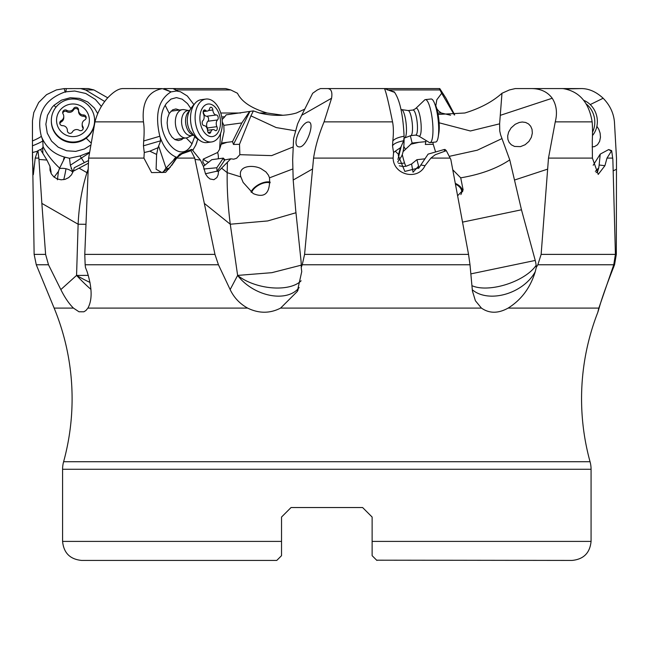 <?xml version="1.0" encoding="UTF-8"?>
<svg xmlns="http://www.w3.org/2000/svg" width="649" height="649" viewBox="0 0 649 649"><rect width="100%" height="100%" fill="white"/><g stroke="black" fill="none" stroke-linecap="round" stroke-linejoin="round"><path stroke-width="0.97" d="M164.546 88.572L225.763 88.572L230.752 89.943L237.485 93.269C241.623 101.779 251.504 108.359 267.137 113.007L282.656 115.222M454.316 114.954L441.685 93.269L436.826 99.751L435.82 105.763L436.915 108.862L438.683 111.084L441.32 113.007L450.593 115.222M562.229 88.572L581.285 88.572C588.894 88.572 596.18 91.793 603.148 98.242C609.841 105.073 613.597 112.942 614.433 121.866L616.485 158.096L616.315 254.384L614.546 264.768L611.861 271.607A38.048 7.366 -47.5 0 1 610.993 272.556M596.885 126.295L598.816 129.346L600.114 133.118L600.463 137.312L599.611 141.417L597.518 144.743L594.484 146.625L592.139 146.893M613.435 265.684A32.71 22.317 -94.7 0 1 613.597 267.461M565.863 88.954L581.285 88.572M441.685 93.269L439.949 89.943L387.339 89.943M173.713 88.572L176.934 90.446M37.942 150.649L38.964 159.451L46.931 160.068L40.408 149.44L37.634 150.966L35.208 158.096L33.334 174.678L32.45 158.096L32.474 120.698L33.772 112.577L38.68 102.485L46.566 94.657L56.382 89.919L64.129 88.613L88.313 88.572L93.902 89.943L107.742 97.812M80.654 88.572L85.571 89.943L104.684 101.471M304.762 109.137L296.415 113.007C285.292 116.163 272.969 116.163 259.438 113.007L253.394 110.906L250.928 115.847L276.174 127.561L295.052 130.749M222.112 119.465A14.505 8.153 -40.1 0 0 226.185 114.849L253.394 110.906M224.797 116.706L221.747 117.039M439.122 122.791L470.395 130.984L499.616 123.829L501.977 93.269C492.486 101.779 480.098 108.359 464.806 113.007L438.059 114.427M302.239 264.768L301.225 267.461A32.71 18.269 94.2 0 0 301.25 265.319A32.71 18.269 94.2 0 0 300.982 260.444L295.66 209.797L293.194 180.024L292.658 159.873L293.599 138.57L297.623 123.829L301.688 115.295L312.672 93.269L317.369 89.943L320.492 88.572L384.606 88.572C392.588 91.785 395.801 92.888 394.235 91.882L384.451 88.613C385.904 91.347 388.597 102.428 392.54 121.866L324.07 121.866C318.813 134.603 315.317 146.674 313.572 158.096L304.584 254.384L302.239 264.768L470.006 264.768L468.546 254.384L450.828 159.451L446.309 150.649L435.187 154.778L430.904 158.096L450.138 158.096M222.299 121.915L223.848 125.354L241.826 122.937L232.504 141.636L233.462 144.459L249.833 111.612M233.462 144.459L239.497 144.313L250.928 115.847M203.397 166.379L211.769 159.686L223.329 158.105L224.943 159.881L230.801 158.81L233.754 159.183L236.601 158.251L239.862 154.681L271.655 155.614L293.04 146.99M239.862 154.681L239.497 144.313M301.688 115.295L331.574 98.242L324.07 121.866M308.535 122.012C315.39 122.036 306.571 147.42 299.457 146.901C290.281 146.82 301.574 121.509 308.535 122.012L308.397 122.028M430.904 158.096L424.998 165.714C417.851 180.909 393.448 175.076 393.124 158.096L393.554 152.539L395.282 151.176L398.527 154.43L398.316 155.517L404.838 171.433L419.003 167.872L420.844 165L424.998 165.714M313.572 158.096L393.124 158.096M611.861 271.607C605.614 287.694 601.363 299.854 599.116 308.088L597.875 312.161A237.785 237.785 0 0 0 590.055 461.715A28.532 28.532 0 0 1 591.069 469.268L62.588 469.268A28.532 28.532 0 0 1 63.61 461.715A237.785 237.785 0 0 0 54.143 308.088L73.434 308.088L78.991 311.78L83.891 311.796L85.976 310.465L87.907 308.088L247.602 308.088C258.919 313.597 269.919 313.597 280.611 308.088L481.428 308.088L475.401 300.747L472.415 290.979L470.006 264.768M420.844 165L428.105 154.121L444.07 149.554L445.019 149.44L446.309 150.649M393.554 152.539L392.531 145.814L392.832 140.979C393.643 133.086 393.545 126.717 392.54 121.866M331.574 98.242C332.58 91.809 331.128 88.58 327.218 88.572M501.977 93.269L509.408 89.943L515.282 88.572L531.198 88.572C540.43 88.572 547.44 91.793 552.226 98.242C556.526 105.073 557.532 112.942 555.252 121.866L548.486 158.096L592.407 158.096L592.277 140.979C592.634 133.086 592.594 126.717 592.148 121.866L555.252 121.866M439.949 89.943L439.316 88.572L439.762 88.572L445.993 98.242L454.681 114.922M270.122 182.84A11.893 6.198 -28.6 0 0 267.623 182.474A11.893 6.198 -28.6 0 0 251.577 192.453M87.931 169.738L86.942 172.666L87.81 172.95M85.887 224.286L78.123 224.221L76.566 275.411L88.321 275.379M88.248 163.305L79.073 168.148L86.942 172.666C81.896 188.591 78.959 205.774 78.123 224.221L41.852 203.388L38.964 159.451M88.645 158.096L143.924 158.096L144.265 152.539L143.445 145.814L143.689 140.979C144.338 133.086 144.265 126.717 143.453 121.866C141.701 102.428 148.004 91.347 162.364 88.613L122.945 88.572C118.58 88.572 113.38 91.793 107.353 98.242C101.39 105.073 97.261 112.942 94.965 121.866L88.645 158.096L84.776 254.384L85.149 264.768L218.437 264.768L214.957 254.384L204.321 203.388L230.273 224.221L267.68 220.944L295.985 212.734M193.84 104.513L187.334 96.003L180.438 91.76L176.439 90.99L171.044 91.882C158.445 99.613 154.705 114.402 159.824 136.249L143.689 140.979M159.824 136.249L160.189 137.361C163.783 147.396 169.008 153.943 175.863 157.009L176.942 157.269M160.189 137.361L159.995 136.777M160.149 137.41L160.66 140.792L157.991 147.737L149.805 151.176L156.612 154.43L156.101 169.227L161.958 172.626L170.419 167.126M143.445 145.814L160.66 140.792M163.735 88.572L171.044 91.882L162.364 88.613M164.229 88.572L172.975 88.572L177.948 91.144M241.826 122.937L249.63 111.441M204.922 165.284L202.812 162.007L203.234 159.11L217.618 152.483A11.893 8.291 -108.4 0 1 218.307 158.81M217.618 152.483L219.597 149.335L221.536 143.056L227.045 142.318L221.163 144.273M232.504 141.636L227.045 142.318M192.704 150.422L195.803 145.084L197.734 139.275M197.02 141.839L195.803 145.084M219.597 149.335L220.587 133.386M193.232 149.708L192.721 150.446M186.158 137.937L192.015 143.802L194.668 136.777M190.863 108.537L187.48 103.58L182.158 99.159L176.439 97.61L170.963 99.094L166.347 103.459L165.187 105.308L169.259 113.47L167.661 117.769L167.134 122.856L167.726 128.153L169.381 133.069L171.912 137.053L175.027 139.64L178.378 140.549L181.59 139.681L183.318 138.318M192.015 143.802C179.294 169.348 150.779 128.518 165.187 105.316M158.827 146.577L166.014 168.115L176.341 157.245M166.014 168.115L165.617 168.562A11.893 3.91 -141.2 0 1 169.008 168.756A11.893 3.91 -141.2 0 1 169.073 168.781M223.329 158.105A14.74 4.632 -22.8 0 0 223.313 158.129L216.815 167.75L217.082 171.149L205.441 173.77M203.77 169.016L216.815 167.75M230.801 158.81L218.543 171.247L217.099 171.385L224.367 160.627A14.74 4.632 157.2 0 1 224.943 159.881M299.124 287.531A38.048 25.189 27.8 0 1 269.952 295.279A38.048 25.189 27.8 0 1 237.623 275.411L230.273 224.221C227.945 205.774 226.923 188.591 227.191 172.666L240.884 176.926C237.331 165.609 252.777 164.546 260.825 168.545L265.912 171.888L268.418 175.157L269.522 177.834L292.74 168.991M240.884 176.926L243.132 182.41L253.199 193.572C264.841 198.472 270.284 193.224 269.522 177.834M251.001 192.007A12.842 6.693 151.4 0 1 268.069 181.85A12.842 6.693 151.4 0 1 270.13 182.069M301.112 280.782A38.048 19.235 11.8 0 1 290.273 286.509A38.048 19.235 11.8 0 1 237.623 275.411L271.842 272.677L301.241 265.165M301.225 267.461L301.744 271.607L297.323 291.433L280.611 308.088M481.428 308.088C489.354 313.597 498.245 313.597 508.126 308.088C521.334 299.854 530.395 287.694 535.287 271.607A38.048 26.106 -24.3 0 1 505.474 294.192A38.048 26.106 -24.3 0 1 472.277 289.722M499.616 123.829L499.754 131.074L500.622 134.846L509.757 159.873L521.471 209.797L535.238 260.444A32.71 32.547 127.4 0 1 536.269 267.461L535.287 271.607M508.126 308.088L598.84 308.088L613.759 264.768L615.414 254.384L612.859 159.451L611.666 150.649L607.01 158.096L612.705 158.096M536.269 267.461L537.843 264.768L613.759 264.768M548.486 158.096L541.136 254.384L537.843 264.768M607.01 158.096L604.909 165.714L598.208 174.435L592.407 158.096M522.267 122.012L525.625 122.45L528.546 123.935L530.695 126.263L532.026 129.346L532.334 133.118L531.361 137.312L528.927 141.417L525.122 144.743L520.482 146.625L514.584 146.447L511.355 144.824L509.116 142.366L507.899 139.397L507.672 135.941L508.638 132.031L511.112 127.902L515.201 124.283L519.273 122.466L522.267 122.012M457.634 195.747L463.143 189.995L460.725 177.834L452.848 169.876M509.757 159.873C496.996 168.464 480.649 174.451 460.725 177.834M521.471 209.797L462.55 222.128M455.363 183.407A12.842 8.267 -168.5 0 1 462.656 191.715M502.026 138.57L477.323 150.187L449.246 156.36M460.831 194.57A11.893 7.658 11.5 0 0 461.617 192.721A11.893 7.658 11.5 0 0 455.501 184.162M402.283 154.6A11.893 1.144 -103.1 0 0 404.546 162.94A11.893 1.144 -103.1 0 0 405.966 166.274M410.371 135.795L412.115 143.056L403.07 151.655M425.874 140.987L425.833 141.636L418.986 142.318L410.598 144.273M425.833 141.636L425.322 144.459L433.24 144.313L432.883 142.326M435.422 151.395L433.24 144.313M418.605 168.407L418.589 166.103L416.918 159.686L424.771 158.843M399.281 165.811L403.451 166.574L406.388 166.16L411.588 163.994L416.918 159.686M405.438 149.335L403.8 146.406M418.589 166.103L413.032 172.228L411.588 163.994M392.531 145.814C393.878 143.567 397.577 141.896 403.629 140.792L404.108 137.361C404.149 147.396 403.151 153.943 401.106 157.009L400.303 158.194M404.108 136.777L404.092 136.249C403.037 114.394 399.76 99.605 394.243 91.882L384.451 88.613M397.642 162.063L401.106 157.009M398.032 161.487L398.332 161.049M397.918 159.476L401.131 146.577L400.425 147.737L395.282 151.176M403.629 140.792L401.131 146.577M398.527 154.43L400.425 147.737M404.092 136.249C398.389 137.223 394.633 138.797 392.832 140.979M412.115 143.056L418.986 142.318M470.841 273.886L535.238 260.444M592.148 121.866C588.976 102.42 579.306 91.339 563.145 88.613L561.474 88.572M568.159 88.572L531.198 88.572M596.155 172.634L597.526 171.896L598.735 167.872L595.36 171.409M598.735 167.872L599.157 165L604.909 165.714M593.194 165.252L600.228 154.121L608.697 149.554A18.983 16.866 -103.2 0 0 611.244 150.966M599.157 165L600.228 154.121M611.666 150.649L608.697 149.554M598.84 308.088L597.826 312.25M439.316 88.572L384.622 88.572M65.744 88.572L66.295 88.572C65.955 91.785 65.573 92.888 65.16 91.882L74.684 91.014L85.749 93.472L95.371 99.435L101.374 106.404M64.129 88.613L65.16 91.882C43.929 99.613 35.979 114.402 41.309 136.249L41.747 137.361C46.193 147.396 53.705 153.943 64.292 157.009L69.492 158.275L80.005 155.947L89.254 152.345M90.187 145.376L84.475 148.97L75.706 151.387L66.628 150.779L58.256 147.218L51.547 141.109L47.255 133.126L45.86 124.186L47.515 115.287L52.042 107.434L53.997 105.316L61.468 100.149L70.246 97.739L79.332 98.364L87.696 101.942L94.397 108.067L97.731 113.632M41.747 137.361L42.826 140.792L43.037 146.577C46.842 154.146 52.374 161.325 59.643 168.115L65.03 157.245M72.899 172.228L70.335 165.219L69.492 158.275M59.643 168.115L59.448 168.562A11.893 7.942 -171.4 0 1 65.979 168.756A11.893 7.942 -171.4 0 1 72.802 172.139M89.173 153.034L70.335 165.219M84.329 162.648L80.005 155.947M79.073 168.148L73.207 171.247L71.52 174.784L68.721 177.583L65.143 179.319L61.184 179.805L57.29 178.978L53.891 176.942L51.368 173.916L50.014 170.241L49.973 166.339L51.028 171.555M46.931 160.068L49.973 166.339M35.208 158.096L38.786 158.096M54.143 308.088L36.279 264.768L48.488 264.768L45.608 254.384L41.852 203.388M48.488 264.768L60.836 289.584C64.795 297.55 68.997 303.724 73.434 308.088M87.907 308.088C92.434 299.854 92.166 287.694 87.088 271.607L85.465 267.461L85.149 264.768M195.422 159.451L200.436 160.068L191.917 149.44L190.976 150.649L181.809 153.894L176.431 158.096L194.724 158.096L204.321 203.388M176.431 158.096L171.166 165.714L165.617 172.358L151.582 172.593L143.924 158.096M194.724 158.096L190.976 150.649M175.514 159.078L179.716 154.121L191.163 149.554A18.983 12.031 -97.8 0 1 189.508 150.966M144.265 152.539L149.805 151.176M156.612 154.43L157.991 147.737M162.94 172.496L165.617 168.562M163.378 172.399L163.808 171.344M200.436 160.068L203.388 166.339L205.522 173.916L207.583 176.942L210.033 178.978L213.902 179.708L216.88 177.583L218.129 174.784L218.543 171.247M191.917 149.44L191.163 149.554M227.401 162.12L227.191 172.666L221.56 168.148M247.602 308.088C239.749 303.724 233.932 297.55 230.152 289.584L218.437 264.768M376.647 560.184L572.045 560.428C583.605 559.3 589.941 552.956 591.069 541.404L591.069 469.268M62.588 469.268L62.588 541.404C63.716 552.956 70.051 559.3 81.612 560.428L276.774 560.428L81.612 560.428M591.069 541.404L372.128 541.404L372.128 517.05L362.613 507.542L291.044 507.542L281.528 517.05L291.044 507.542L281.528 517.05L281.528 555.674L281.528 541.404L62.588 541.404M372.128 541.404L372.128 555.674L373.694 557.24M376.882 560.428L372.128 555.674M372.128 522.38L372.128 517.05L362.613 507.542L372.128 517.05L362.613 507.542L291.044 507.542L281.528 517.05L281.528 522.38M281.528 555.674L276.863 560.338M90.949 289.381A38.048 5.306 48 0 1 76.566 275.411L60.836 289.584M32.45 152.539L37.634 151.176M42.866 153.415L42.696 147.737L40.676 149.87M32.45 145.822C38.145 143.567 41.609 141.896 42.826 140.792M42.696 147.737L43.037 146.577M54.135 177.153L58.459 171.344L59.448 168.562M58.459 171.344L57.428 179.773M51.093 173.413L50.979 171.295M71.122 168.342A11.893 2.531 -121.4 0 1 73.15 171.433M88.442 160.571L74.221 167.75L73.394 171.149M41.739 137.41L41.512 136.777M32.45 140.979C37.447 138.797 40.408 137.223 41.309 136.249M223.848 125.354L224.027 131.601L221.536 143.056M179.522 110.038L175.871 108.951L172.658 109.819L169.259 113.47M94.608 120.503A21.636 21.522 180 0 1 57.518 135.576A21.636 21.522 180 0 1 64.786 100.587A21.636 21.522 180 0 1 94.608 120.503L94.608 121.128A21.636 21.522 180 0 1 94.397 124.097M93.456 128.04A21.636 21.522 180 0 1 51.328 121.128L51.328 120.503M84.686 108.878A16.412 16.322 180 0 1 84.459 131.958A16.412 16.322 180 0 1 61.249 131.739A16.412 16.322 180 0 1 61.477 108.651A16.412 16.322 180 0 1 84.686 108.878M72.372 132.015A4.843 4.811 180 0 1 79.17 130.279A2.661 2.645 -0 0 0 82.869 126.669A4.843 4.811 180 0 1 84.751 119.951A2.661 2.645 -0 0 0 83.461 114.962A4.843 4.811 180 0 1 78.545 109.981A2.661 2.645 -0 0 0 73.556 108.602A4.843 4.811 180 0 1 66.766 110.338A2.661 2.645 -0 0 0 63.067 113.94A4.843 4.811 180 0 1 61.184 120.665A2.661 2.645 -0 0 0 62.474 125.655A4.843 4.811 180 0 1 67.391 130.636A2.661 2.645 -0 0 0 72.372 132.015M82.18 124.202L82.18 125.492A4.843 4.811 -0 0 0 82.869 127.967A2.661 2.645 180 0 1 83.161 128.68M59.854 123.651A2.661 2.645 180 0 1 61.184 121.955A4.843 4.811 -0 0 0 63.756 117.704L63.756 116.414M62.766 113.226A2.661 2.645 180 0 1 66.766 111.628A4.843 4.811 -0 0 0 73.556 109.892A2.661 2.645 180 0 1 78.545 111.028M78.545 110.152L78.545 111.441A4.843 4.811 -0 0 0 83.461 116.252A2.661 2.645 180 0 1 86.082 118.256M191.942 135.479L187.91 137.418A14.27 8.851 -97.7 0 1 186.214 137.929A14.27 8.851 -97.7 0 1 178.775 133.718A14.27 8.851 -97.7 0 1 175.571 118.84A14.27 8.851 -97.7 0 1 182.41 109.649A14.27 8.851 -97.7 0 1 184.186 109.689L188.583 110.5M193.215 135.308L191.171 135.584A12.599 7.812 -97.7 0 1 184.6 131.869A12.599 7.812 -97.7 0 1 181.769 118.726A12.599 7.812 -97.7 0 1 187.812 110.598L189.857 110.322M211.598 141.953L206.99 142.569A21.636 13.418 -97.7 0 1 201.644 141.604A21.636 13.418 -97.7 0 1 195.714 136.193A21.636 13.418 -97.7 0 1 196.533 101.844A21.636 13.418 -97.7 0 1 201.231 99.678L205.838 99.062A21.636 13.418 -97.7 0 1 217.115 105.438A21.636 13.418 -97.7 0 1 221.982 128.007A21.636 13.418 -97.7 0 1 211.598 141.953A21.636 13.418 -97.7 0 1 200.322 135.576A21.636 13.418 -97.7 0 1 195.454 113.007A21.636 13.418 -97.7 0 1 205.838 99.062M216.563 108.878A16.412 10.173 -97.7 0 1 218.324 131.958A16.412 10.173 -97.7 0 1 203.835 131.739A16.412 10.173 -97.7 0 1 202.074 108.651A16.412 10.173 -97.7 0 1 216.563 108.878M210.795 132.015A4.843 3.002 -97.7 0 1 212.977 129.565A4.843 3.002 -97.7 0 1 214.884 130.279A2.661 1.655 82.3 0 0 215.939 130.668A2.661 1.655 82.3 0 0 216.896 126.669A4.843 3.002 -97.7 0 1 217.512 119.951A2.661 1.655 82.3 0 0 218.096 116.95A2.661 1.655 82.3 0 0 216.304 114.962A4.843 3.002 -97.7 0 1 213.983 113.518A4.843 3.002 -97.7 0 1 212.831 109.981A2.661 1.655 82.3 0 0 210.803 107.247A2.661 1.655 82.3 0 0 209.603 108.602A4.843 3.002 -97.7 0 1 207.42 111.052A4.843 3.002 -97.7 0 1 205.514 110.338A2.661 1.655 82.3 0 0 204.459 109.941A2.661 1.655 82.3 0 0 203.502 113.94A4.843 3.002 -97.7 0 1 202.877 120.665A2.661 1.655 82.3 0 0 202.821 124.859A2.661 1.655 82.3 0 0 204.094 125.655A4.843 3.002 -97.7 0 1 207.566 130.636A2.661 1.655 82.3 0 0 208.199 132.583A2.661 1.655 82.3 0 0 209.586 133.37A2.661 1.655 82.3 0 0 210.795 132.015L208.078 132.38M203.242 111.612A4.843 3.002 82.3 0 0 204.37 114.808A4.843 3.002 82.3 0 0 206.69 116.252A2.661 1.655 -97.7 0 1 208.483 118.24A2.661 1.655 -97.7 0 1 207.899 121.241A4.843 3.002 82.3 0 0 207.282 127.967A2.661 1.655 -97.7 0 1 207.591 130.287M404.116 138.018L404.505 137.969A14.27 3.156 -96.2 0 0 404.684 137.929A14.27 3.156 -96.2 0 0 406.266 133.718A14.27 3.156 -96.2 0 0 405.382 118.507A14.27 3.156 -96.2 0 0 401.626 109.608A14.27 3.156 -96.2 0 0 401.447 109.6L401.058 109.64M410.785 135.625A12.599 2.791 -96.2 0 0 410.939 135.584A12.599 2.791 -96.2 0 0 412.334 131.869A12.599 2.791 -96.2 0 0 411.555 118.426A12.599 2.791 -96.2 0 0 408.245 110.565L401.626 109.608M418.475 135.884L429.443 142.561A21.636 4.786 -96.2 0 0 429.987 142.642A21.636 4.786 -96.2 0 0 432.648 136.193A21.636 4.786 -96.2 0 0 431.204 112.553A21.636 4.786 -96.2 0 0 425.346 99.613A21.636 4.786 -96.2 0 0 424.835 99.8L415.538 108.667A14.1 3.123 83.8 0 1 419.733 115.084A14.1 3.123 83.8 0 1 421.006 132.015A14.1 3.123 -96.2 0 1 418.475 135.884L415.749 135.089A12.599 2.791 -96.2 0 0 417.299 131.333A12.599 2.791 83.8 0 0 416.455 117.566A12.599 2.791 83.8 0 0 413.048 110.03L408.164 110.549M429.987 142.642L435.73 142.017A21.636 4.786 -96.2 0 0 438.197 137.004A21.636 4.786 -96.2 0 0 438.391 135.576A21.636 4.786 -96.2 0 0 434.562 103.369A21.636 4.786 -96.2 0 0 431.09 98.989L425.346 99.613M438.197 137.004L438.878 132.826A16.412 3.634 -96.2 0 0 439.032 131.739A16.412 3.634 -96.2 0 0 436.128 107.304L434.562 103.369M592.513 132.185A21.636 19.389 -103.6 0 0 586.371 104.051M592.464 135.56A21.636 19.389 -103.6 0 0 583.792 100.368M267.137 113.007L259.438 113.007M240.682 113.007L220.749 113.007M441.32 113.007L437.775 113.007M603.148 98.242L590.241 104.586M613.256 170.841L616.55 169.219M230.752 89.943L176.658 89.943M93.902 89.943L85.571 89.943M293.194 180.024L312.128 169.219M304.584 254.384L468.546 254.384M444.07 149.554A18.983 3.878 -96.2 0 0 444.784 150.966M445.993 98.242L454.341 114.954M143.453 121.866L94.965 121.866M203.234 159.11A11.893 7.18 -150.9 0 0 208.751 162.315M173.802 159.605L175.863 157.009M224.367 160.627L223.313 158.129M536.123 265.319A38.048 17.255 -18.6 0 1 498.602 286.509A38.048 17.255 -18.6 0 1 471.912 285.641M514.56 180.024L547.383 169.219M541.136 254.384L615.414 254.384M500.428 115.295L552.226 98.242M398.332 163.15A11.893 8.08 161.7 0 0 404.546 162.94M32.45 121.866L32.45 147.096M63.513 159.605L64.292 157.009M36.279 264.768L34.129 254.384L45.608 254.384M84.776 254.384L214.957 254.384M168.635 169.243A11.893 8.494 108 0 1 169.008 168.756M237.623 275.411L230.152 289.584M63.61 461.715L590.055 461.715M90.033 282.461A38.048 6.725 30.9 0 1 76.566 275.411M63.772 179.635A11.893 0.892 102.5 0 0 65.979 168.756M86.179 138.172L90.625 142.553M53.989 105.308L55.863 107.32M82.869 126.669L82.869 127.967M61.184 121.955L61.184 120.665M66.766 111.628L66.766 110.338M73.556 109.892L73.556 108.602M83.461 116.252L83.461 114.962M192.753 134.789A12.599 7.812 -97.7 0 1 188.583 131.333A12.599 7.812 82.3 0 1 189.549 110.947M187.796 115.871A14.1 8.745 82.3 0 0 189.833 130.619M216.896 126.669L207.282 127.967M203.551 110.598L205.514 110.338M208.475 110.565L212.831 109.981M206.69 116.252L216.304 114.962M207.899 121.241L217.512 119.951M221.171 144.273L219.581 149.384M34.129 254.384L32.45 148.572M171.701 165.381L176.715 158.096M298.167 289.738L297.242 291.498M67.391 130.879L67.391 130.465M186.214 137.929L174.727 139.47M182.41 109.649L170.93 111.19M201.644 141.604L196.071 138.01L189.889 130.725M196.323 102.031C191.414 106.939 188.591 111.466 187.861 115.627M207.542 130.295L212.977 129.565M203.186 111.62L207.42 111.052M410.939 135.584L404.684 137.929M415.749 135.089L410.866 135.617M415.538 108.667L413.048 110.03"/></g></svg>

